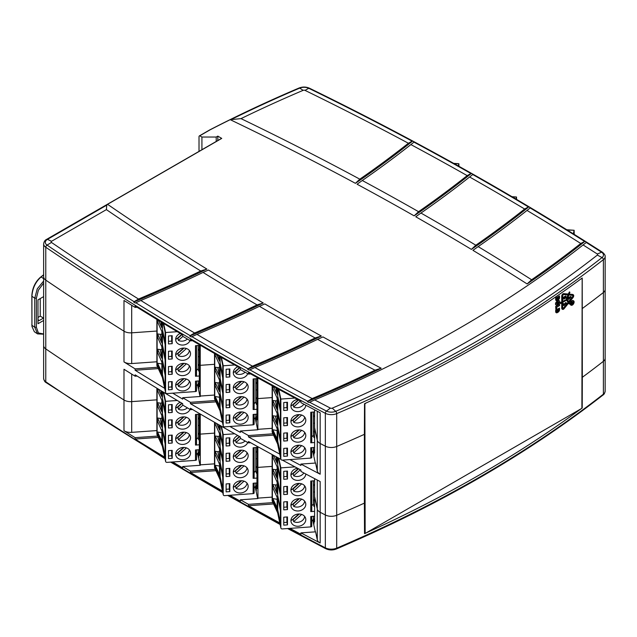 <?xml version="1.0" encoding="UTF-8"?>
<svg xmlns="http://www.w3.org/2000/svg" width="637" height="637" viewBox="0 0 637 637"><rect width="100%" height="100%" fill="white"/><g stroke="black" fill="none" stroke-linecap="round" stroke-linejoin="round"><path stroke-width="0.96" d="M246.989 452.549A7.087 5.741 -12 0 1 243.087 457.692A7.087 5.741 -12 0 1 236.008 457.78L235.547 455.638A7.087 5.741 -12 0 1 235.22 455.463M235.547 455.638L241.694 450.152M235.22 486.039A7.087 5.741 168 0 0 235.547 486.214L236.008 488.364L244.067 481.158M241.694 480.728L235.547 486.214M246.989 467.837A7.087 5.741 -12 0 1 243.087 472.98A7.087 5.741 -12 0 1 236.008 473.076L235.547 470.926A7.087 5.741 -12 0 1 235.22 470.751M235.547 470.926L241.694 465.44M245.118 441.011A7.087 5.741 -12 0 1 236.008 442.492L235.547 440.35A7.087 5.741 -12 0 1 235.22 440.175M235.547 440.35L239.727 436.616M241.168 450.144L234.169 456.403A7.087 5.741 -12 0 1 233.484 455.415M236.008 457.78L244.067 450.582M233.484 485.999A7.087 5.741 -12 0 0 234.169 486.979L241.168 480.728M241.168 465.44L234.169 471.691A7.087 5.741 -12 0 1 233.484 470.703M236.008 473.076L244.067 465.87M236.008 442.492L240.539 438.447M239.401 436.433L234.169 441.115A7.087 5.741 -12 0 1 233.484 440.127M218.555 424.6L219.502 429.075M220.107 425.492L220.107 431.814L222.751 444.244M220.107 434.227L220.107 447.102L222.751 459.532M220.107 449.515L220.107 462.39L222.751 474.82M220.107 464.803L220.107 476.611L222.751 489.041M219.502 444.363L217.806 436.369L215.187 436.011L215.187 439.267L219.502 448.91L219.502 460.408L215.187 451.299L217.806 451.657L219.502 459.651M217.806 451.657L219.502 451.601M217.806 436.369L219.502 436.313M246.989 483.125A7.087 5.741 -12 0 1 243.087 488.268A7.087 5.741 -12 0 1 236.008 488.364M220.107 447.102L219.924 448.647L222.751 461.952L222.751 475.712L219.924 462.406L222.751 477.24L222.751 489.925L219.924 476.667L222.807 490.203M222.751 460.424L219.924 447.118L219.924 433.359L222.751 446.664L222.751 460.424M220.107 462.39L219.924 448.647M220.107 476.611L219.924 463.935M222.751 434.259L222.751 445.136L219.924 433.359M220.107 431.814L219.924 425.389M215.187 436.011L219.502 445.12L219.502 433.622L215.187 423.971L215.187 422.665M216.453 423.398L219.502 429.832L219.502 425.142M219.502 466.069L215.187 465.297L219.502 474.509L219.502 464.198L215.187 454.555L215.187 451.299M256.974 467.407L255.803 467.486L255.803 470.775L256.305 473.132L256.966 473.211M255.803 470.775L254.123 472.59M254.123 477.694L254.123 447.692L254.115 477.615A1.123 0.645 180 0 1 254.123 477.694A1.123 0.645 180 0 1 253.136 478.339L256.958 478.068M253.136 478.339L253.136 447.763L256.958 447.493M255.803 483.037L255.803 486.063L254.123 487.878M221.437 426.249L223.213 434.593L223.213 494.527A1.497 1.21 -12 0 0 224.702 495.642L253.136 493.627L253.136 483.228L256.958 482.957M215.187 465.297L215.187 466.38L219.924 476.667M226.119 458.68L229.288 458.457L229.288 453.122M226.119 489.256L229.288 489.033L229.288 483.698M226.119 473.968L229.288 473.745L229.288 468.41M226.119 443.392L229.288 443.169L229.288 437.834M256.974 466.642L255.803 466.722M255.803 447.572L255.803 467.486M255.803 458.775L256.974 458.688M256.966 451.354L255.803 451.434M256.966 452.119L255.803 452.198M255.803 486.063L256.313 486.031M214.749 422.419L214.749 466.268L215.187 466.38M214.518 467.454A1.123 0.645 0 0 0 214.51 467.526A1.123 0.645 0 0 0 214.518 467.606L214.518 422.283L214.51 467.526M223.213 494.527L219.717 478.084M214.749 466.268L219.558 476.707L222.807 491.979L222.807 434.498L220.999 426.002M253.136 493.627A1.123 0.645 0 0 0 254.123 492.982A1.123 0.645 0 0 0 254.115 492.903L254.115 483.157L254.123 492.982M226.119 461.292L226.119 453.345L229.838 453.082L229.838 461.029L226.119 461.292M229.288 458.457L229.838 461.029M226.119 491.875L226.119 483.921L229.838 483.658L229.838 491.605L226.119 491.875M229.288 489.033L229.838 491.605M226.119 476.58L226.119 468.633L229.838 468.37L229.838 476.317L226.119 476.58M229.288 473.745L229.838 476.317M226.119 446.004L226.119 438.057L229.838 437.794L229.838 445.741L226.119 446.004M229.288 443.169L229.838 445.741M233.293 456.809A7.493 6.067 -12 0 1 240.093 450.232A7.493 6.067 -12 0 1 248.056 454.722A7.493 6.067 -12 0 1 241.988 462.223A7.493 6.067 -12 0 1 233.405 457.844A7.493 6.067 -12 0 1 233.293 456.809M233.293 487.385A7.493 6.067 -12 0 1 240.093 480.816A7.493 6.067 -12 0 1 248.056 485.306A7.493 6.067 -12 0 1 241.988 492.799A7.493 6.067 -12 0 1 233.405 488.42A7.493 6.067 -12 0 1 233.293 487.385M233.293 472.097A7.493 6.067 -12 0 1 240.093 465.528A7.493 6.067 -12 0 1 248.056 470.018A7.493 6.067 -12 0 1 241.988 477.511A7.493 6.067 -12 0 1 233.405 473.132A7.493 6.067 -12 0 1 233.293 472.097M247.761 442.484A7.493 6.067 -12 0 1 240.133 447.134A7.493 6.067 -12 0 1 233.405 442.556A7.493 6.067 -12 0 1 233.293 441.521A7.493 6.067 -12 0 1 237.856 435.557M219.996 479.502L214.518 467.606M219.558 477.32L219.558 476.707M223.213 434.593L234.695 433.781M189.356 350.469A7.087 5.741 -12 0 1 185.447 355.621A7.087 5.741 -12 0 1 178.376 355.709L177.914 353.567A7.087 5.741 -12 0 1 177.588 353.392M177.914 353.567L184.061 348.081M177.588 383.968A7.087 5.741 168 0 0 177.914 384.143L178.376 386.285L186.434 379.087M184.061 378.657L177.914 384.143M189.356 365.757A7.087 5.741 -12 0 1 185.447 370.909A7.087 5.741 -12 0 1 178.376 370.997L177.914 368.855A7.087 5.741 -12 0 1 177.588 368.68M177.914 368.855L184.061 363.369M187.374 339.043A7.087 5.741 -12 0 1 178.376 340.421L177.914 338.279A7.087 5.741 -12 0 1 177.588 338.096M177.914 338.279L182.094 334.544M183.528 348.073L176.537 354.323A7.087 5.741 -12 0 1 175.852 353.344M178.376 355.709L186.434 348.511M175.852 383.92A7.087 5.741 -12 0 0 176.537 384.907L183.528 378.649M183.528 363.361L176.537 369.619A7.087 5.741 -12 0 1 175.852 368.632M178.376 370.997L186.434 363.799M178.376 340.421L182.891 336.392M181.776 334.353L176.537 339.035A7.087 5.741 -12 0 1 175.852 338.056M160.755 321.757L161.87 327.004M162.475 322.792L162.475 329.743L165.118 342.173M162.475 332.156L162.475 345.031L165.118 357.461M162.475 347.444L162.475 360.319L165.118 372.749M162.475 362.732L162.475 374.532L165.118 386.97M161.87 342.292L160.174 334.29L157.554 333.931L157.554 337.188L161.87 346.839L161.87 358.336L157.554 349.219L160.174 349.578L161.87 357.58M160.174 349.578L161.87 349.522M160.174 334.29L161.87 334.234M189.356 381.053A7.087 5.741 -12 0 1 185.447 386.197A7.087 5.741 -12 0 1 178.376 386.285M162.475 345.031L162.292 346.568L165.118 359.873L165.118 373.632L162.292 360.327L165.118 375.161L165.118 387.853L162.292 374.596L165.174 388.132M165.118 358.344L162.292 345.039L162.292 331.28L165.118 344.585L165.118 358.344M162.475 360.319L162.292 346.568M162.475 374.532L162.292 361.856M165.118 332.188L165.118 343.056L162.292 331.28M162.475 329.743L162.292 322.68M157.554 333.931L161.87 343.048L161.87 331.551L157.554 321.9L157.554 319.814M158.326 320.284L161.87 327.76L161.87 322.426M161.87 363.99L157.554 363.225L161.87 372.438L161.87 362.127L157.554 352.476L157.554 349.219M199.341 365.327L198.163 365.415L198.163 368.704L198.672 371.06L199.333 371.14M198.163 368.704L196.491 370.519M196.491 375.623L196.491 345.612L196.483 375.543A1.123 0.645 180 0 1 196.491 375.623A1.123 0.645 180 0 1 195.503 376.26L199.333 375.989M195.503 376.26L195.503 345.684L199.333 345.413M198.163 380.966L198.163 383.992L196.491 385.807M163.669 323.516L165.58 332.522L165.58 392.448A1.497 1.21 -12 0 0 167.069 393.57L195.503 391.556L195.503 381.157L199.325 380.886M157.554 363.225L157.554 364.308L162.292 374.596M168.487 356.609L171.656 356.386L171.656 351.043M168.487 387.185L171.656 386.962L171.656 381.627M168.487 371.897L171.656 371.674L171.656 366.331M168.487 341.321L171.656 341.09L171.656 335.755M199.341 364.571L198.163 364.651M198.163 345.501L198.163 365.415M198.163 356.696L199.341 356.616M199.333 349.283L198.163 349.363M199.333 350.039L198.163 350.127M198.163 383.992L198.68 383.952M157.116 319.543L157.116 364.197L157.554 364.308M156.885 365.375A1.123 0.645 0 0 0 156.877 365.455A1.123 0.645 0 0 0 156.885 365.534L156.885 319.408M165.58 392.448L162.085 376.005M157.116 364.197L161.925 374.636L165.174 389.908L165.174 332.418L163.215 323.246M195.503 391.556A1.123 0.645 0 0 0 196.491 390.911A1.123 0.645 0 0 0 196.483 390.831L196.483 381.085L196.491 390.911M168.487 359.22L168.487 351.274L172.205 351.011L172.205 358.957L168.487 359.22M171.656 356.386L172.205 358.957M168.487 389.796L168.487 381.85L172.205 381.587L172.205 389.533L168.487 389.796M171.656 386.962L172.205 389.533M168.487 374.508L168.487 366.562L172.205 366.299L172.205 374.245L168.487 374.508M171.656 371.674L172.205 374.245M168.487 343.932L168.487 335.986L172.205 335.715L172.205 343.669L168.487 343.932M171.656 341.09L172.205 343.669M175.661 354.737A7.493 6.067 -12 0 1 182.461 348.16A7.493 6.067 -12 0 1 190.423 352.651A7.493 6.067 -12 0 1 184.356 360.144A7.493 6.067 -12 0 1 175.772 355.764A7.493 6.067 -12 0 1 175.661 354.737M175.661 385.313A7.493 6.067 -12 0 1 182.461 378.736A7.493 6.067 -12 0 1 190.423 383.227A7.493 6.067 -12 0 1 184.356 390.728A7.493 6.067 -12 0 1 175.772 386.348A7.493 6.067 -12 0 1 175.661 385.313M175.661 370.025A7.493 6.067 -12 0 1 182.461 363.448A7.493 6.067 -12 0 1 190.423 367.939A7.493 6.067 -12 0 1 184.356 375.44A7.493 6.067 -12 0 1 175.772 371.06A7.493 6.067 -12 0 1 175.661 370.025M190.041 340.612A7.493 6.067 -12 0 1 182.373 345.063A7.493 6.067 -12 0 1 175.772 340.477A7.493 6.067 -12 0 1 175.661 339.449A7.493 6.067 -12 0 1 180.279 333.462M162.363 377.43L156.885 365.534M161.925 375.249L161.925 374.636M165.58 332.522L177.293 331.686M567.312 230.076L574.136 230.275L574.216 234.368M574.033 230.554L573.34 233.819M246.989 383.745A7.087 5.741 -12 0 1 243.087 388.896A7.087 5.741 -12 0 1 236.008 388.984L235.547 386.834A7.087 5.741 -12 0 1 235.22 386.659M235.547 386.834L241.694 381.348M235.22 417.243A7.087 5.741 168 0 0 235.547 417.418L236.008 419.56L244.067 412.362M241.694 411.932L235.547 417.418M246.989 399.033A7.087 5.741 -12 0 1 243.087 404.184A7.087 5.741 -12 0 1 236.008 404.272L235.547 402.13A7.087 5.741 -12 0 1 235.22 401.955M235.547 402.13L241.694 396.644M245.118 372.215A7.087 5.741 -12 0 1 236.008 373.696L235.547 371.546A7.087 5.741 -12 0 1 235.22 371.371M235.547 371.546L239.727 367.812M241.168 381.348L234.169 387.599A7.087 5.741 -12 0 1 233.484 386.619M236.008 388.984L244.067 381.786M233.484 417.195A7.087 5.741 -12 0 0 234.169 418.175L241.168 411.924M241.168 396.636L234.169 402.887A7.087 5.741 -12 0 1 233.484 401.907M236.008 404.272L244.067 397.074M236.008 373.696L240.539 369.643M239.401 367.637L234.169 372.311A7.087 5.741 -12 0 1 233.484 371.331M218.555 355.804L219.502 360.279M220.107 356.688L220.107 363.01L222.751 375.448M220.107 365.431L220.107 378.306L222.751 390.736M220.107 380.719L220.107 393.594L222.751 406.024M220.107 396.007L220.107 407.807L222.751 420.245M219.502 375.567L217.806 367.565L215.187 367.207L215.187 370.463L219.502 380.106L219.502 391.612L215.187 382.495L217.806 382.853L219.502 390.855M217.806 382.853L219.502 382.797M217.806 367.565L219.502 367.509M246.989 414.321A7.087 5.741 -12 0 1 243.087 419.472A7.087 5.741 -12 0 1 236.008 419.56M220.107 378.306L219.924 379.843L222.751 393.148L222.751 406.908L219.924 393.602L222.751 408.436L222.751 421.129L219.924 407.871L222.807 421.407M222.751 391.62L219.924 378.314L219.924 364.555L222.751 377.86L222.751 391.62M220.107 393.594L219.924 379.843M220.107 407.807L219.924 395.131M222.751 365.463L222.751 376.332L219.924 364.555M220.107 363.01L219.924 356.585M215.187 367.207L219.502 376.324L219.502 364.818L215.187 355.175L215.187 353.869M216.453 354.594L219.502 361.036L219.502 356.346M219.502 397.265L215.187 396.501L219.502 405.713L219.502 395.402L215.187 385.751L215.187 382.495M256.974 398.603L255.803 398.69L255.803 401.979L256.305 404.336L256.966 404.415M255.803 401.979L254.123 403.786M254.123 408.89L254.123 378.888L254.115 408.819A1.123 0.645 180 0 1 254.123 408.89A1.123 0.645 180 0 1 253.136 409.535L256.958 409.265M253.136 409.535L253.136 378.959L256.958 378.689M255.803 414.241L255.803 417.267L254.123 419.082M221.437 357.453L223.213 365.789L223.213 425.723A1.497 1.21 -12 0 0 224.702 426.846L253.136 424.823L253.136 414.432L256.958 414.161M215.187 396.501L215.187 397.576L219.924 407.871M226.119 389.884L229.288 389.653L229.288 384.318M226.119 420.46L229.288 420.237L229.288 414.894M226.119 405.172L229.288 404.949L229.288 399.606M226.119 374.596L229.288 374.365L229.288 369.03M256.974 397.846L255.803 397.926M255.803 378.768L255.803 398.69M255.803 389.971L256.974 389.892M256.966 382.55L255.803 382.638M256.966 383.315L255.803 383.402M255.803 417.267L256.313 417.227M214.749 353.615L214.749 397.472L215.187 397.576M214.518 398.651A1.123 0.645 0 0 0 214.51 398.73A1.123 0.645 0 0 0 214.518 398.81L214.518 353.487L214.51 398.73M223.213 425.723L219.717 409.28M214.749 397.472L219.558 407.911L222.807 423.183L222.807 365.694L220.999 357.198M253.136 424.823A1.123 0.645 0 0 0 254.123 424.186A1.123 0.645 0 0 0 254.115 424.107L254.115 414.361L254.123 424.186M226.119 392.496L226.119 384.541L229.838 384.278L229.838 392.233L226.119 392.496M229.288 389.653L229.838 392.233M226.119 423.072L226.119 415.125L229.838 414.862L229.838 422.809L226.119 423.072M229.288 420.237L229.838 422.809M226.119 407.784L226.119 399.837L229.838 399.566L229.838 407.521L226.119 407.784M229.288 404.949L229.838 407.521M226.119 377.208L226.119 369.253L229.838 368.99L229.838 376.945L226.119 377.208M229.288 374.365L229.838 376.945M233.293 388.013A7.493 6.067 -12 0 1 240.093 381.436A7.493 6.067 -12 0 1 248.056 385.926A7.493 6.067 -12 0 1 241.988 393.419A7.493 6.067 -12 0 1 233.405 389.04A7.493 6.067 -12 0 1 233.293 388.013M233.293 418.589A7.493 6.067 -12 0 1 240.093 412.012A7.493 6.067 -12 0 1 248.056 416.502A7.493 6.067 -12 0 1 241.988 423.995A7.493 6.067 -12 0 1 233.405 419.624A7.493 6.067 -12 0 1 233.293 418.589M233.293 403.301A7.493 6.067 -12 0 1 240.093 396.724A7.493 6.067 -12 0 1 248.056 401.214A7.493 6.067 -12 0 1 241.988 408.707A7.493 6.067 -12 0 1 233.405 404.328A7.493 6.067 -12 0 1 233.293 403.301M247.761 373.688A7.493 6.067 -12 0 1 240.133 378.33A7.493 6.067 -12 0 1 233.405 373.752A7.493 6.067 -12 0 1 233.293 372.725A7.493 6.067 -12 0 1 237.856 366.761M219.996 410.706L214.518 398.81M219.558 408.524L219.558 407.911M223.213 365.789L234.695 364.977M43.634 320.467L37.989 323.723L37.989 299.876L43.634 296.611L43.634 318.118M43.634 283.099L38.403 290.154L36.381 298.204L36.381 327.251L38.403 332.96L43.634 333.979M37.989 317.457L40.235 316.159L43.547 318.07L39.311 320.515L37.989 320.379M43.634 281.028L37.264 288.824L34.74 298.164L34.74 327.211L37.567 333.892L43.634 334.194M40.235 316.159L40.235 298.57M43.634 274.937L41.102 276.936C35.545 281.873 32.487 288.314 31.914 296.269L31.954 326.455L34.326 331.718L37.567 333.892M31.954 326.455L31.85 295.472C32.383 288.067 35.17 282.064 40.195 277.469L43.634 274.762M43.634 278.64L41.102 276.936L40.195 277.469M189.356 419.273A7.087 5.741 -12 0 1 185.447 424.417A7.087 5.741 -12 0 1 178.376 424.513L177.914 422.363A7.087 5.741 -12 0 1 177.588 422.188M177.914 422.363L184.061 416.877M177.588 452.764A7.087 5.741 168 0 0 177.914 452.939L178.376 455.089L186.434 447.883M184.061 447.453L177.914 452.939M189.356 434.561A7.087 5.741 -12 0 1 185.447 439.705A7.087 5.741 -12 0 1 178.376 439.801L177.914 437.651A7.087 5.741 -12 0 1 177.588 437.476M177.914 437.651L184.061 432.165M187.374 407.839A7.087 5.741 -12 0 1 178.376 409.217L177.914 407.075A7.087 5.741 -12 0 1 177.588 406.9M177.914 407.075L182.094 403.34M183.528 416.877L176.537 423.127A7.087 5.741 -12 0 1 175.852 422.148M178.376 424.513L186.434 417.307M175.852 452.724A7.087 5.741 -12 0 0 176.537 453.703L183.528 447.453M183.528 432.165L176.537 438.415A7.087 5.741 -12 0 1 175.852 437.436M178.376 439.801L186.434 432.595M178.376 409.217L182.891 405.188M181.776 403.157L176.537 407.839A7.087 5.741 -12 0 1 175.852 406.852M160.755 390.553L161.87 395.8M162.475 391.596L162.475 398.539L165.118 410.969M162.475 400.952L162.475 413.827L165.118 426.257M162.475 416.248L162.475 429.115L165.118 441.545M162.475 431.536L162.475 443.336L165.118 455.766M161.87 411.088L160.174 403.094L157.554 402.735L157.554 405.992L161.87 415.635L161.87 427.14L157.554 418.023L160.174 418.382L161.87 426.376M160.174 418.382L161.87 418.326M160.174 403.094L161.87 403.038M189.356 449.849A7.087 5.741 -12 0 1 185.447 454.993A7.087 5.741 -12 0 1 178.376 455.089M162.475 413.827L162.292 415.372L165.118 428.677L165.118 442.436L162.292 429.131L165.118 443.965L165.118 456.657L162.292 443.392L165.174 456.936M165.118 427.148L162.292 413.843L162.292 400.084L165.118 413.389L165.118 427.148M162.475 429.115L162.292 415.372M162.475 443.336L162.292 430.66M165.118 400.984L165.118 411.86L162.292 400.084M162.475 398.539L162.292 391.484M157.554 402.735L161.87 411.852L161.87 400.347L157.554 390.704L157.554 388.61M158.326 389.08L161.87 396.556L161.87 391.229M161.87 432.794L157.554 432.021L161.87 441.242L161.87 430.923L157.554 421.28L157.554 418.023M199.341 434.131L198.163 434.211L198.163 437.5L198.672 439.864L199.333 439.936M198.163 437.5L196.491 439.315M196.491 444.419L196.491 414.416L196.483 444.339A1.123 0.645 180 0 1 196.491 444.419A1.123 0.645 180 0 1 195.503 445.064L199.333 444.793M195.503 445.064L195.503 414.488L199.333 414.217M198.163 449.77L198.163 452.788L196.491 454.603M163.669 392.312L165.58 401.318L165.58 461.252A1.497 1.21 -12 0 0 167.069 462.366L195.503 460.352L195.503 449.953L199.325 449.682M157.554 432.021L157.554 433.104L162.292 443.392M168.487 425.405L171.656 425.182L171.656 419.847M168.487 455.981L171.656 455.758L171.656 450.423M168.487 440.693L171.656 440.47L171.656 435.135M168.487 410.117L171.656 409.894L171.656 404.559M199.341 433.367L198.163 433.455M198.163 414.297L198.163 434.211M198.163 425.5L199.341 425.412M199.333 418.079L198.163 418.159M199.333 418.843L198.163 418.923M198.163 452.788L198.68 452.756M157.116 388.347L157.116 433.001L157.554 433.104M156.885 434.179A1.123 0.645 0 0 0 156.877 434.259A1.123 0.645 0 0 0 156.885 434.338L156.885 388.204M165.58 461.252L162.085 444.809M157.116 433.001L161.925 443.432L165.174 458.704L165.174 401.222L163.215 392.042M195.503 460.352A1.123 0.645 0 0 0 196.491 459.707A1.123 0.645 0 0 0 196.483 459.627L196.483 449.889L196.491 459.707M168.487 428.024L168.487 420.07L172.205 419.807L172.205 427.753L168.487 428.024M171.656 425.182L172.205 427.753M168.487 458.6L168.487 450.646L172.205 450.383L172.205 458.337L168.487 458.6M171.656 455.758L172.205 458.337M168.487 443.312L168.487 435.358L172.205 435.095L172.205 443.049L168.487 443.312M171.656 440.47L172.205 443.049M168.487 412.728L168.487 404.782L172.205 404.519L172.205 412.465L168.487 412.728M171.656 409.894L172.205 412.465M175.661 423.533A7.493 6.067 -12 0 1 182.461 416.964A7.493 6.067 -12 0 1 190.423 421.455A7.493 6.067 -12 0 1 184.356 428.948A7.493 6.067 -12 0 1 175.772 424.568A7.493 6.067 -12 0 1 175.661 423.533M175.661 454.117A7.493 6.067 -12 0 1 182.461 447.54A7.493 6.067 -12 0 1 190.423 452.031A7.493 6.067 -12 0 1 184.356 459.524A7.493 6.067 -12 0 1 175.772 455.144A7.493 6.067 -12 0 1 175.661 454.117M175.661 438.829A7.493 6.067 -12 0 1 182.461 432.252A7.493 6.067 -12 0 1 190.423 436.743A7.493 6.067 -12 0 1 184.356 444.236A7.493 6.067 -12 0 1 175.772 439.856A7.493 6.067 -12 0 1 175.661 438.829M190.041 409.416A7.493 6.067 -12 0 1 182.373 413.859A7.493 6.067 -12 0 1 175.772 409.28A7.493 6.067 -12 0 1 175.661 408.245A7.493 6.067 -12 0 1 180.279 402.265M162.363 446.226L156.885 434.338M161.925 444.045L161.925 443.432M165.58 401.318L177.293 400.49M512.506 197L516.503 197.008L516.583 199.397M516.4 197.279L516.018 199.07M454.245 163.685L458.871 163.733L458.951 166.305M458.767 164.004L458.345 165.97M157.689 436.066L135.116 437.667A2995.962 1729.702 180 0 1 123.984 430.716A8.99 5.192 0 0 0 131.692 432.356L156.877 430.572M215.322 469.342L190.431 471.101A2995.962 1729.702 180 0 1 182.692 466.531L200.321 465.281L200.233 434.123L199.341 429.943L199.317 455.383L198.68 452.358L198.68 457.557L197.757 453.233M200.233 464.859L214.51 463.84M272.954 502.617L248.478 504.345A2995.962 1729.702 180 0 1 240.356 499.806L257.953 498.556L257.866 467.399L256.974 463.218L256.95 488.659L256.313 485.633L256.313 490.832L255.389 486.509M257.866 498.126L272.142 497.115M364.929 533.456A1273.283 735.122 180 0 1 364.531 533.639L364.38 503.126A1273.283 735.122 180 0 1 336.694 515.285A8.99 5.192 180 0 1 325.34 514.975A2995.962 1729.702 180 0 1 320.172 512.283A8.99 5.192 180 0 1 317.282 509.067L314.606 496.494L314.582 521.934L313.945 518.908L313.945 524.108L313.022 519.784M156.877 399.837L131.692 401.621A8.99 5.192 180 0 1 123.984 399.988A2995.962 1729.702 180 0 1 45.768 348.909A2995.962 1729.702 0 0 0 123.984 399.988A8.99 5.192 0 0 0 131.692 401.621L156.877 399.837M279.786 522.921A2995.962 1729.702 180 0 1 248.478 505.722L248.478 504.345M240.356 499.806L240.356 501.184A2995.962 1729.702 180 0 1 229.885 495.275M222.448 491.039A2995.962 1729.702 180 0 1 190.431 472.479L190.431 471.101M182.692 466.531L182.692 467.908A2995.962 1729.702 180 0 1 172.715 461.968M164.688 457.143A2995.962 1729.702 180 0 1 135.116 439.044L135.116 437.667M300.911 532.874L315.586 531.831L317.282 539.794A8.99 5.192 0 0 0 320.172 543.011A2995.962 1729.702 180 0 1 300.911 532.874L300.911 534.244A2995.962 1729.702 180 0 1 289.915 528.376M158.302 437.396L135.116 439.044M197.518 453.488L200.034 465.305M199.325 413.485L199.341 429.943L200.233 434.123L214.51 433.112L200.233 434.123L200.233 414.01M215.935 470.671L190.431 472.479M255.15 486.764L257.667 498.58M256.958 446.219L256.974 463.218L257.866 467.399L272.142 466.388L257.866 467.399L257.866 446.72M273.568 503.947L248.478 505.722M312.783 520.039L315.299 531.855M314.582 409.822L314.582 427.578L317.282 440.263A8.99 5.192 0 0 0 320.172 443.479A2995.962 1729.702 0 0 0 325.34 446.171L325.34 413.309A2995.962 1729.702 180 0 1 45.768 247.244A8.99 5.192 180 0 1 43.634 243.883L43.634 276.745A8.99 5.192 0 0 0 45.768 280.105A8.99 5.192 180 0 1 43.634 276.745L43.634 345.549A8.99 5.192 0 0 0 45.768 348.909L45.768 381.77A2995.962 1729.702 0 0 0 164.872 458.011M314.59 478.634L314.606 496.494L317.282 509.067A8.99 5.192 0 0 0 320.172 512.283A2995.962 1729.702 0 0 0 325.34 514.975A8.99 5.192 0 0 0 336.694 515.285A1273.283 735.122 0 0 0 364.38 503.126L364.38 434.33A1273.283 735.122 180 0 1 336.694 446.489A8.99 5.192 180 0 1 325.34 446.171A8.99 5.192 0 0 0 336.694 446.489A1273.283 735.122 0 0 0 364.38 434.33L364.531 403.683A1273.283 735.122 0 0 0 582.21 278.011L582.329 377.295A1273.283 735.122 0 0 0 603.39 361.314A8.99 5.192 0 0 0 605.15 358.233A8.99 5.192 180 0 1 603.39 361.314A1273.283 735.122 180 0 1 582.329 377.295L582.21 407.967A1273.283 735.122 180 0 1 582.13 408.022M198.68 452.358L199.325 452.318M256.313 485.633L256.958 485.585M313.945 518.908L314.59 518.86M581.103 408.779A1273.283 735.122 180 0 1 365.941 533.002M138.532 299.048A1240.518 716.203 0 0 0 200.759 271.004A2909.832 1679.976 180 0 1 106.387 209.621L51.565 241.28A1.497 0.868 0 0 0 51.478 242.45A2988.478 1725.378 180 0 0 138.532 299.048L134.104 301.691A2994.282 1728.73 180 0 1 47.058 245.094A1.871 1.163 -55.8 0 0 45.768 247.244L45.768 280.105A2995.962 1729.702 0 0 0 123.984 331.184L123.984 300.457A2995.962 1729.702 0 0 0 135.116 307.408L135.116 306.031A2995.962 1729.702 0 0 0 182.692 334.895L182.692 336.272A2995.962 1729.702 0 0 0 190.431 340.843L190.431 339.465A2995.962 1729.702 0 0 0 240.356 368.17L240.356 369.548A2995.962 1729.702 0 0 0 248.478 374.086L250.675 373.935M190.431 340.843L192.517 340.699M135.116 307.408L137.106 307.265M165.023 458.72L46.143 382.614C44.901 382.073 44.064 380.671 43.634 378.41L43.634 345.549A8.99 5.192 0 0 0 45.768 348.909L45.768 280.105A2995.962 1729.702 0 0 0 123.984 331.184A8.99 5.192 0 0 0 131.692 332.825L156.877 331.041L131.692 332.825L131.692 305.274M248.478 374.086L248.478 372.709A2995.962 1729.702 0 0 0 300.911 401.238L300.911 402.608A2995.962 1729.702 0 0 0 320.172 412.752L320.172 443.479A8.99 5.192 180 0 1 317.282 440.263L314.606 427.69L314.582 453.13L313.945 450.104L314.59 450.064M257.866 377.916L257.866 398.595L272.142 397.584L257.866 398.595L256.974 394.422L256.958 377.423M256.958 416.789L256.313 416.837L256.95 419.855L256.974 394.422L257.866 398.595L257.866 429.33L272.142 428.319M200.233 345.206L200.233 365.327L214.51 364.308L200.233 365.327L199.341 361.147L199.325 344.681M199.325 383.514L198.68 383.562L199.317 386.587L199.341 361.147L200.233 365.327L200.233 396.055L214.51 395.044M603.39 292.518A8.99 5.192 0 0 0 605.15 289.429A8.99 5.192 180 0 1 603.39 292.518A1273.283 735.122 180 0 1 582.329 308.499A1273.283 735.122 0 0 0 603.39 292.518L603.39 394.176A8.99 5.192 0 0 0 605.15 391.094L605.15 256.568A8.99 5.192 180 0 1 603.39 259.649L603.39 292.518M583.086 244.95A1243.886 718.154 180 0 1 314.686 399.909A2988.478 1725.378 180 0 0 330.348 408.102A1.497 0.868 0 0 0 332.243 408.15A1265.799 730.798 0 0 0 597.363 255.087A1.497 0.868 180 0 0 597.275 253.996A2988.478 1725.378 180 0 0 583.086 244.95L586.55 242.259A2994.887 1729.081 -0 0 0 585.005 241.288L580.769 243.485A2988.478 1725.378 180 0 0 527.014 210.441A1243.886 718.154 180 0 1 478.172 246.623A2909.832 1679.976 180 0 1 531.616 279.762A1240.518 716.203 0 0 0 580.769 243.485M305.012 90.374L308.754 88.288A2994.282 1728.73 180 0 1 412.155 141.167L408.397 143.245A2988.478 1725.378 180 0 0 305.012 90.374A1.497 0.868 0 0 0 303.156 90.335A1209.623 698.367 0 0 0 241.009 118.625A2909.832 1679.976 180 0 1 359.825 179.172A1240.518 716.203 0 0 0 408.397 143.245M584.551 241.383A2994.282 1728.73 180 0 0 530.175 207.973L530.446 207.766A2994.887 1729.081 -0 0 0 528.861 206.818L528.407 206.921A2994.282 1728.73 180 0 0 472.742 174.538L473.012 174.339A2994.887 1729.081 -0 0 0 471.388 173.415L470.934 173.519A2994.282 1728.73 180 0 0 413.994 142.155L414.265 141.955A2994.887 1729.081 -0 0 0 412.609 141.064L412.155 141.167M314.686 399.909L308.977 402.52L307.281 401.628L307.695 401.23A2994.282 1728.73 180 0 1 249.823 369.834L249.234 370.129L247.586 369.213L248 368.815A2994.282 1728.73 180 0 1 191.912 336.67L191.323 336.965L189.73 336.033L190.145 335.627A2994.282 1728.73 180 0 1 135.816 302.758L135.235 303.053L133.69 302.089L134.104 301.691M217.814 140.538L217.814 136.119L221.748 138.396A1.871 1.083 -120 0 0 221.381 138.484L46.652 239.353C45.02 240.069 44.009 241.582 43.634 243.883M530.175 207.973L527.014 210.441M472.742 174.538L469.612 176.99A2988.478 1725.378 180 0 1 524.641 209.016L528.407 206.921M413.994 142.155L410.881 144.583A2988.478 1725.378 180 0 1 467.176 175.613L470.934 173.519M190.145 335.627L194.588 332.992A2988.478 1725.378 180 0 1 140.841 300.489L135.816 302.758M248 368.815L252.451 366.164A2988.478 1725.378 180 0 1 196.976 334.393L191.912 336.67M307.695 401.23L312.154 398.571A2988.478 1725.378 180 0 1 254.919 367.533L249.823 369.834M106.387 209.621L106.753 205.146L107.557 204.326L221.748 138.396M217.814 136.119L216.222 137.035L216.222 141.454M199.015 151.391L199.015 136.74A1.871 1.083 60 0 1 199.397 135.88A1.871 1.083 60 0 1 199.771 135.792L201.921 137.035L216.222 137.035M231.987 119.127A1215.428 701.719 180 0 1 299.709 88.113A1.871 0.908 67 0 0 299.087 87.994C268.161 101.156 238.381 115.13 209.74 129.916L210.075 129.844A1216.033 702.07 180 0 1 230.212 119.676L241.009 118.625M469.612 176.99A1243.886 718.154 180 0 1 420.961 213.053A2909.832 1679.976 180 0 1 475.823 245.213A1240.518 716.203 0 0 0 524.641 209.016M410.881 144.583A1243.886 718.154 180 0 1 362.286 180.502A2909.832 1679.976 180 0 1 418.557 211.683A1240.518 716.203 0 0 0 467.176 175.613M194.588 332.992A1240.518 716.203 0 0 0 257.069 304.916A2909.832 1679.976 180 0 1 203.06 272.429A1243.886 718.154 180 0 1 140.841 300.489M252.451 366.164A1240.518 716.203 0 0 0 315.14 337.976A2909.832 1679.976 180 0 1 259.442 306.309A1243.886 718.154 180 0 1 196.976 334.393M312.154 398.571A1240.518 716.203 0 0 0 374.986 370.193A2909.832 1679.976 180 0 1 317.592 339.338A1243.886 718.154 180 0 1 254.919 367.533M471.388 173.415A1241.075 716.529 180 0 1 414.138 215.855A2902.339 1675.652 0 0 0 357.062 184.212L362.286 180.502M412.609 141.064A1241.075 716.529 180 0 1 355.414 183.321A2902.339 1675.652 0 0 0 230.212 119.676M210.075 129.844L199.771 135.792M107.557 204.326A2902.339 1675.652 0 0 0 206.89 269.077A1241.075 716.529 180 0 1 133.69 302.089M203.06 272.429L208.426 270.024A2902.339 1675.652 0 0 0 263.232 302.973A1241.075 716.529 180 0 1 189.73 336.033M259.442 306.309L264.817 303.905A2902.339 1675.652 0 0 0 321.327 336.025A1241.075 716.529 180 0 1 247.586 369.213M317.592 339.338L322.959 336.925A2902.339 1675.652 0 0 0 381.189 368.21A1241.075 716.529 180 0 1 307.281 401.628M585.005 241.288A1241.075 716.529 180 0 1 527.133 283.951A2902.339 1675.652 0 0 0 472.941 250.333L478.172 246.623M528.861 206.818A1241.075 716.529 180 0 1 471.38 249.393A2902.339 1675.652 0 0 0 415.738 216.763L420.961 213.053M201.921 137.035L201.921 149.711M531.616 279.762L527.133 283.951M475.823 245.213L471.38 249.393M418.557 211.683L414.138 215.855M359.825 179.172L355.414 183.321M206.89 269.077L200.759 271.004M263.232 302.973L257.069 304.916M321.327 336.025L315.14 337.976M381.189 368.21L374.986 370.193M570.895 305.051A2.508 1.449 -60 0 1 570.68 304.964A2.508 1.449 -60 0 1 570.298 302.957A2.508 1.449 -60 0 1 571.93 300.744A2.508 1.449 -60 0 1 573.189 300.616A2.508 1.449 -60 0 1 573.372 300.76M560.297 303.323L560.297 302.71L561.73 301.882L561.73 296.149A1.903 1.099 -60 0 1 563.745 293.633L568.3 294.039L569.43 291.897L569.868 292.471L569.152 294.31L572.942 294.652A2.15 1.242 -60 0 1 573.26 294.748A2.15 1.242 -60 0 1 572.942 297.694L569.152 302.408L569.868 303.427L569.454 304.032L568.698 302.981L564.143 308.634A1.903 1.099 -60 0 1 562.519 309.327A1.903 1.099 -60 0 1 562.121 308.459L562.121 302.726L560.504 303.57L562.121 302.113L562.121 296.38A1.903 1.099 -60 0 1 564.143 293.864L568.698 294.27L569.828 292.12M569.223 294.127L572.544 294.421A2.15 1.242 -60 0 1 572.862 294.517A2.15 1.242 -60 0 1 573.037 294.668M569.112 303.825L568.57 303.132M562.344 309.176A1.903 1.099 -60 0 1 562.121 309.096A1.903 1.099 -60 0 1 561.73 308.228L561.73 302.949M555.997 304.908A2.015 1.163 -60 0 1 555.902 304.868A2.015 1.163 -60 0 1 555.599 303.252A2.015 1.163 -60 0 1 556.913 301.484L558.163 300.76A2.015 1.163 -60 0 1 559.175 300.656A2.015 1.163 -60 0 1 559.254 300.712M556.205 312.663A2.11 1.218 -60 0 1 556.117 312.616A2.11 1.218 -60 0 1 555.679 311.652L555.679 310.219L559.413 308.061L559.581 309.598A2.11 1.218 -60 0 1 558.092 312.178L557.343 312.616A2.11 1.218 -60 0 1 556.292 312.719A2.11 1.218 -60 0 1 555.854 311.748L555.854 310.315L559.581 308.165M555.854 309.367L555.679 306.429L559.581 304.375L559.581 305.569L556.746 307.209L556.746 308.849L555.854 309.367L555.854 306.524L559.581 304.375M556.189 300.568A2.015 1.163 -60 0 1 556.093 300.521A2.015 1.163 -60 0 1 555.679 299.605L555.679 298.084L559.413 295.934L559.581 297.471A2.11 1.218 -60 0 1 558.092 300.051L557.271 300.521A2.015 1.163 -60 0 1 556.268 300.624A2.015 1.163 -60 0 1 555.854 299.701L555.854 298.188L559.581 296.03M365.941 403.046L364.882 403.962L365.152 533.456L581.892 408.317L582.162 278.52L581.103 278.823M572.329 300.975A2.508 1.449 -60 0 1 573.587 300.847A2.508 1.449 -60 0 1 573.587 303.745A2.508 1.449 -60 0 1 571.078 305.195A2.508 1.449 -60 0 1 570.688 303.188A2.508 1.449 -60 0 1 572.329 300.975M568.3 294.039L568.698 294.27M557.08 301.58L558.338 300.855A2.015 1.163 -60 0 1 559.342 300.76A2.015 1.163 -60 0 1 559.652 302.368A2.015 1.163 -60 0 1 558.338 304.144L557.08 304.868A2.015 1.163 -60 0 1 556.077 304.964A2.015 1.163 -60 0 1 555.767 303.355A2.015 1.163 -60 0 1 557.08 301.58L556.913 301.484M572.329 301.126A2.325 1.338 120 0 0 570.816 303.172A2.325 1.338 120 0 0 571.166 305.035A2.325 1.338 120 0 0 573.491 303.69A2.325 1.338 120 0 0 573.491 301.014A2.325 1.338 120 0 0 572.329 301.126M572.679 295.329A1.401 0.812 -60 0 1 572.886 295.393A1.401 0.812 -60 0 1 572.679 297.32L568.889 302.034L567.129 299.525L568.889 294.995L572.679 295.329A1.401 0.812 120 0 1 572.281 297.089L572.679 297.32M566.667 300.099L568.427 302.599L563.88 308.26A1.155 0.669 -60 0 1 562.893 308.682A1.155 0.669 -60 0 1 562.654 308.149L562.654 302.416L566.667 300.099M568.427 294.955L566.667 299.486L562.654 301.803L562.654 296.07A1.155 0.669 -60 0 1 563.88 294.549L568.427 294.955M558.753 301.97L558.458 303.061L556.754 303.945L556.961 302.663L558.561 301.755M558.729 309.67L558.585 310.888L556.674 311.939L556.634 310.872L558.729 309.67M556.634 298.745L558.729 297.535L558.585 298.753L556.674 299.812L556.634 298.745M570.991 304.892A2.325 1.338 120 0 0 573.093 303.467A2.325 1.338 120 0 0 573.276 300.927M568.618 301.643L572.281 297.089M562.734 308.507A1.155 0.669 120 0 0 563.482 308.029L568.029 302.368L568.427 302.599M568.029 302.368L566.5 300.194M562.654 301.349L566.667 299.486M566.277 299.255L567.957 294.915M556.682 303.865L558.291 302.957L558.585 301.866M556.634 311.812L558.41 310.784L558.553 309.765M556.634 299.685L558.41 298.657L558.553 297.638M571.93 303.021L572.329 303.252L572.329 302.639L571.54 303.101L571.142 302.718L573.125 302.026L573.125 302.87L571.54 304.311L571.142 303.913L571.93 302.87M568.451 299.685L568.053 297.614L570.967 296.396L570.967 298.227L570.84 296.619L569.749 297.256L569.613 299.008L569.613 297.328L568.586 297.925L568.451 299.685L568.053 297.614M570.84 298.307L570.441 296.85M569.613 299.008L569.215 297.559M563.721 305.171L565.76 302.519L566.357 303.013L565.967 304.406L565.823 303.053M565.967 304.406L565.736 303.69M563.634 305.489L563.307 304.064L563.634 303.538L564.119 303.825L563.721 305.227M563.498 298.849A0.764 0.446 -60 0 1 563.172 298.466L563.172 297.399L565.688 295.95L566.086 297.24A0.709 0.406 -60 0 1 565.584 298.108L563.896 299.079A0.764 0.446 -60 0 1 563.57 298.697L563.57 297.63L566.086 296.181M571.142 303.913L572.329 303.252M571.142 302.718L573.125 302.026M568.451 297.845L570.967 296.396M563.96 304.964L564.358 305.195L566.253 302.798L565.863 302.575M565.823 303.411L566.221 303.642L566.142 302.949L565.76 303.14L564.024 305.585L563.594 304.645L564.032 303.769M565.481 304.112L565.879 304.343M563.172 297.399L563.57 297.63M572.989 302.257L572.536 303.427L572.989 302.257M563.697 298.618L563.697 297.71L565.951 296.412L565.584 297.957L563.697 298.618M572.456 303.061L572.591 302.487M563.697 298.586L565.186 297.726L565.552 296.635M304.629 485.816A7.087 5.741 -12 0 1 300.72 490.968A7.087 5.741 -12 0 1 293.641 491.055L293.187 488.913A7.087 5.741 -12 0 1 292.853 488.738M293.187 488.913L299.326 483.427M292.853 519.314A7.087 5.741 168 0 0 293.187 519.489L293.641 521.631L301.699 514.433M299.326 514.003L293.187 519.489M304.629 501.112A7.087 5.741 -12 0 1 300.72 506.256A7.087 5.741 -12 0 1 293.641 506.343L293.187 504.201A7.087 5.741 -12 0 1 292.853 504.026M293.187 504.201L299.326 498.715M303.833 472.957A7.087 5.741 -12 0 1 293.641 475.767L293.187 473.625A7.087 5.741 -12 0 1 292.853 473.45M293.187 473.625L298.586 468.8M298.801 483.419L291.802 489.678A7.087 5.741 -12 0 1 291.117 488.69M293.641 491.055L301.699 483.857M291.117 519.266A7.087 5.741 -12 0 0 291.802 520.254L298.801 514.003M298.801 498.707L291.802 504.966A7.087 5.741 -12 0 1 291.117 503.978M293.641 506.343L301.699 499.145M293.641 475.767L300.377 469.748M298.251 468.617L291.802 474.382A7.087 5.741 -12 0 1 291.117 473.402M275.917 456.61L277.135 462.351M277.74 457.597L277.74 465.09L280.384 477.519M277.74 467.502L277.74 480.378L280.384 492.807M277.74 482.79L277.74 495.666L280.384 508.095M277.74 498.078L277.74 509.887L280.384 522.316M277.135 477.639L275.439 469.636L272.819 469.278L272.819 472.535L277.135 482.185L277.135 493.683L272.819 484.566L275.439 484.932L277.135 492.927M275.439 484.932L277.135 484.868M275.439 469.636L277.135 469.58M304.629 516.4A7.087 5.741 -12 0 1 300.72 521.544A7.087 5.741 -12 0 1 293.641 521.631M277.74 480.378L277.557 481.914L280.384 495.22L280.384 508.987L277.557 495.682L280.384 510.516L280.384 523.2L277.557 509.942L280.439 523.479M280.384 493.691L277.557 480.386L277.557 466.626L280.384 479.932L280.384 493.691M277.74 495.666L277.557 481.914M277.74 509.887L277.557 497.21M280.384 467.534L280.384 478.403L277.557 466.626M277.74 465.09L277.557 457.501M272.819 469.278L277.135 478.395L277.135 466.897L272.819 457.247L272.819 454.922M273.416 455.248L277.135 463.107L277.135 457.27M277.135 499.336L272.819 498.572L277.135 507.785L277.135 497.473L272.819 487.831L272.819 484.566M314.598 500.682L313.436 500.762L313.436 504.05L313.937 506.407L314.598 506.487M313.436 504.05L311.756 505.866M311.748 480.967L311.748 510.89A1.123 0.645 180 0 1 311.756 510.97A1.123 0.645 180 0 1 310.768 511.615L314.59 511.344M310.768 511.615L310.768 481.031L314.59 480.76M313.436 516.312L313.436 519.338L311.756 521.154M278.783 458.162L280.845 467.869L280.845 527.802A1.497 1.21 -12 0 0 282.334 528.917L310.768 526.903L310.768 516.503L314.59 516.233M272.819 498.572L272.819 499.655L277.557 509.942M283.752 491.955L286.921 491.732L286.921 486.397M283.752 522.531L286.921 522.308L286.921 516.973M283.752 507.243L286.921 507.02L286.921 501.685M283.752 476.667L286.921 476.444L286.921 471.101M314.606 499.918L313.436 499.997M313.436 480.847L313.436 500.762M313.436 492.051L314.598 491.963M314.598 484.63L313.436 484.709M314.598 485.394L313.436 485.474M313.436 519.338L313.945 519.298M272.381 454.683L272.381 499.543L272.819 499.655M272.15 500.722A1.123 0.645 0 0 0 272.142 500.801A1.123 0.645 0 0 0 272.15 500.881L272.15 454.563M280.845 527.802L277.35 511.352M272.381 499.543L277.191 509.982L280.439 525.254L280.439 467.773L278.345 457.923M310.768 526.903A1.123 0.645 0 0 0 311.756 526.258A1.123 0.645 0 0 0 311.748 526.178L311.748 516.432M283.752 494.567L283.752 486.62L287.47 486.357L287.47 494.304L283.752 494.567M286.921 491.732L287.47 494.304M283.752 525.143L283.752 517.196L287.47 516.933L287.47 524.88L283.752 525.143M286.921 522.308L287.47 524.88M283.752 509.855L283.752 501.908L287.47 501.645L287.47 509.592L283.752 509.855M286.921 507.02L287.47 509.592M283.752 479.279L283.752 471.332L287.47 471.069L287.47 479.016L283.752 479.279M286.921 476.444L287.47 479.016M290.926 490.084A7.493 6.067 -12 0 1 297.726 483.507A7.493 6.067 -12 0 1 305.688 487.998A7.493 6.067 -12 0 1 299.621 495.498A7.493 6.067 -12 0 1 291.037 491.119A7.493 6.067 -12 0 1 290.926 490.084M290.926 520.66A7.493 6.067 -12 0 1 297.726 514.091A7.493 6.067 -12 0 1 305.688 518.574A7.493 6.067 -12 0 1 299.621 526.074A7.493 6.067 -12 0 1 291.037 521.695A7.493 6.067 -12 0 1 290.926 520.66M290.926 505.372A7.493 6.067 -12 0 1 297.726 498.795A7.493 6.067 -12 0 1 305.688 503.286A7.493 6.067 -12 0 1 299.621 510.786A7.493 6.067 -12 0 1 291.037 506.407A7.493 6.067 -12 0 1 290.926 505.372M305.792 473.992A7.493 6.067 -12 0 1 298.841 480.338A7.493 6.067 -12 0 1 291.037 475.823A7.493 6.067 -12 0 1 290.926 474.796A7.493 6.067 -12 0 1 297.551 468.251M277.628 512.777L272.15 500.881M277.191 510.595L277.191 509.982M280.845 467.869L294.963 466.865M304.629 417.02A7.087 5.741 -12 0 1 300.72 422.164A7.087 5.741 -12 0 1 293.641 422.259L293.187 420.109A7.087 5.741 -12 0 1 292.853 419.934M293.187 420.109L299.326 414.623M292.853 450.51A7.087 5.741 168 0 0 293.187 450.685L293.641 452.835L301.699 445.637M299.326 445.207L293.187 450.685M304.629 432.308A7.087 5.741 -12 0 1 300.72 437.46A7.087 5.741 -12 0 1 293.641 437.547L293.187 435.397A7.087 5.741 -12 0 1 292.853 435.222M293.187 435.397L299.326 429.911M303.833 404.161A7.087 5.741 -12 0 1 293.641 406.971L293.187 404.821A7.087 5.741 -12 0 1 292.853 404.646M293.187 404.821L298.586 399.996M298.801 414.623L291.802 420.874A7.087 5.741 -12 0 1 291.117 419.894M293.641 422.259L301.699 415.053M291.117 450.47A7.087 5.741 -12 0 0 291.802 451.45L298.801 445.199M298.801 429.911L291.802 436.162A7.087 5.741 -12 0 1 291.117 435.182M293.641 437.547L301.699 430.349M293.641 406.971L300.377 400.952M298.251 399.821L291.802 405.586A7.087 5.741 -12 0 1 291.117 404.606M275.917 387.814L277.135 393.547M277.74 388.801L277.74 396.286L280.384 408.723M277.74 398.706L277.74 411.574L280.384 424.011M277.74 413.994L277.74 426.862L280.384 439.299M277.74 429.282L277.74 441.083L280.384 453.512M277.135 408.835L275.439 400.84L272.819 400.482L272.819 403.739L277.135 413.381L277.135 424.887L272.819 415.77L275.439 416.128L277.135 424.131M275.439 416.128L277.135 416.072M275.439 400.84L277.135 400.784M304.629 447.596A7.087 5.741 -12 0 1 300.72 452.748A7.087 5.741 -12 0 1 293.641 452.835M277.74 411.574L277.557 413.118L280.384 426.424L280.384 440.183L277.557 426.878L280.384 441.712L280.384 454.404L277.557 441.138L280.439 454.683M280.384 424.895L277.557 411.59L277.557 397.83L280.384 411.136L280.384 424.895M277.74 426.862L277.557 413.118M277.74 441.083L277.557 428.406M280.384 398.738L280.384 409.607L277.557 397.83M277.74 396.286L277.557 388.697M272.819 400.482L277.135 409.599L277.135 398.093L272.819 388.451L272.819 386.126M273.416 386.452L277.135 394.311L277.135 388.474M277.135 430.54L272.819 429.768L277.135 438.989L277.135 428.669L272.819 419.027L272.819 415.77M314.598 431.878L313.436 431.966L313.436 435.246L313.937 437.611L314.598 437.691M313.436 435.246L311.756 437.062M311.748 412.163L311.748 442.086A1.123 0.645 180 0 1 311.756 442.166A1.123 0.645 180 0 1 310.768 442.811L314.59 442.54M310.768 442.811L310.768 412.235L314.582 411.964M313.436 447.516L313.436 450.534L311.756 452.35M278.783 389.366L280.845 399.065L280.845 458.998A1.497 1.21 -12 0 0 282.334 460.113L310.768 458.099L310.768 447.707L314.59 447.437M272.819 429.768L272.819 430.851L277.557 441.138M283.752 423.151L286.921 422.928L286.921 417.593M283.752 453.735L286.921 453.504L286.921 448.169M283.752 438.447L286.921 438.216L286.921 432.881M283.752 407.863L286.921 407.64L286.921 402.305M314.606 431.114L313.436 431.201M313.436 412.043L313.436 431.966M313.436 423.247L314.582 423.167M314.582 415.826L313.436 415.913M314.582 416.59L313.436 416.67M313.436 450.534L313.945 450.502M272.381 385.887L272.381 430.747L272.819 430.851M272.15 431.926A1.123 0.645 0 0 0 272.142 432.005A1.123 0.645 0 0 0 272.15 432.085L272.15 385.759L272.142 432.005M280.845 458.998L277.35 442.556M272.381 430.747L277.191 441.186L280.439 456.458L280.439 398.969L278.345 389.127M310.768 458.099A1.123 0.645 0 0 0 311.756 457.454A1.123 0.645 0 0 0 311.748 457.374L311.748 447.636M283.752 425.771L283.752 417.816L287.47 417.553L287.47 425.508L283.752 425.771M286.921 422.928L287.47 425.508M283.752 456.347L283.752 448.4L287.47 448.129L287.47 456.084L283.752 456.347M286.921 453.504L287.47 456.084M283.752 441.059L283.752 433.104L287.47 432.842L287.47 440.796L283.752 441.059M286.921 438.216L287.47 440.796M283.752 410.483L283.752 402.528L287.47 402.265L287.47 410.22L283.752 410.483M286.921 407.64L287.47 410.22M290.926 421.288A7.493 6.067 -12 0 1 297.726 414.711A7.493 6.067 -12 0 1 305.688 419.202A7.493 6.067 -12 0 1 299.621 426.694A7.493 6.067 -12 0 1 291.037 422.315A7.493 6.067 -12 0 1 290.926 421.288M290.926 451.864A7.493 6.067 -12 0 1 297.726 445.287A7.493 6.067 -12 0 1 305.688 449.778A7.493 6.067 -12 0 1 299.621 457.27A7.493 6.067 -12 0 1 291.037 452.891A7.493 6.067 -12 0 1 290.926 451.864M290.926 436.576A7.493 6.067 -12 0 1 297.726 429.999A7.493 6.067 -12 0 1 305.688 434.49A7.493 6.067 -12 0 1 299.621 441.982A7.493 6.067 -12 0 1 291.037 437.603A7.493 6.067 -12 0 1 290.926 436.576M305.792 405.196A7.493 6.067 -12 0 1 298.841 411.542A7.493 6.067 -12 0 1 291.037 407.027A7.493 6.067 -12 0 1 290.926 406A7.493 6.067 -12 0 1 297.551 399.447M277.628 443.981L272.15 432.085M277.191 441.791L277.191 441.186M280.845 399.065L294.963 398.069M282.382 460.113A2995.962 1729.702 0 0 0 300.911 470.034L300.911 471.412A2995.962 1729.702 0 0 0 320.172 481.548L320.172 543.011M123.984 430.716L123.984 369.253A2995.962 1729.702 0 0 0 135.116 376.204L135.116 374.827A2995.962 1729.702 0 0 0 182.692 403.699L182.692 405.076A2995.962 1729.702 0 0 0 190.431 409.647L190.431 408.269A2995.962 1729.702 0 0 0 240.356 436.966L240.356 438.344A2995.962 1729.702 0 0 0 248.478 442.89L248.478 441.513A2995.962 1729.702 0 0 0 280.893 459.309M164.688 388.339A2995.962 1729.702 180 0 1 135.116 370.24L158.302 368.6M215.322 400.538L190.431 402.305A2995.962 1729.702 180 0 1 182.692 397.735L182.692 399.112A2995.962 1729.702 180 0 1 172.715 393.164M197.518 384.692L200.034 396.509M222.448 422.243A2995.962 1729.702 180 0 1 190.431 403.683L215.935 401.875M272.954 433.813L248.478 435.549A2995.962 1729.702 180 0 1 240.356 431.002L240.356 432.38A2995.962 1729.702 180 0 1 229.885 426.472M255.15 417.968L257.667 429.776M317.282 470.998A8.99 5.192 0 0 0 320.172 474.215A2995.962 1729.702 180 0 1 300.911 464.07L315.586 463.035L317.282 470.998L317.282 411.239M300.911 464.07L300.911 465.448A2995.962 1729.702 180 0 1 289.915 459.58M279.786 454.125A2995.962 1729.702 180 0 1 248.478 436.926L273.568 435.151M312.783 451.243L315.299 463.051M157.689 367.27L135.116 368.871A2995.962 1729.702 180 0 1 123.984 361.92L123.984 331.184A8.99 5.192 0 0 0 131.692 332.825L131.692 363.552L156.877 361.768M288.672 528.463A2995.962 1729.702 0 0 0 325.34 547.836L325.34 446.171A2995.962 1729.702 180 0 1 320.172 443.479L320.172 474.215M190.431 409.647L192.517 409.495M135.116 376.204L137.106 376.061M123.984 361.92A8.99 5.192 0 0 0 131.692 363.552M198.68 383.562L198.68 388.761L197.757 384.43M182.692 397.735L200.321 396.485L200.233 396.055M135.116 370.24L135.116 368.871M256.313 416.837L256.313 422.036L255.389 417.705M240.356 431.002L257.953 429.76L257.866 429.33M190.431 403.683L190.431 402.305M313.945 450.104L313.945 455.304L313.022 450.98M248.478 436.926L248.478 435.549M248.478 442.89L250.675 442.731M36.381 327.251L34.74 327.211A3000.461 1732.298 180 0 1 31.914 325.316L31.85 324.52M36.381 298.204L34.74 298.164A3000.461 1732.298 180 0 1 31.914 296.269L31.85 295.472M37.989 319.75L39.311 320.515M131.692 374.078L131.692 432.356M171.584 462.048A2995.962 1729.702 0 0 0 222.632 491.907M228.699 495.355A2995.962 1729.702 0 0 0 279.969 523.773M317.282 539.794L317.282 480.035M336.32 549.006C438.439 505.332 527.34 453.998 603.032 395.012A1.871 1.226 52 0 0 603.39 394.176A1273.283 735.122 0 0 1 336.694 548.146A1.871 0.908 -113.1 0 1 336.32 549.006C332.689 550.368 329.162 550.264 325.73 548.696A1.871 1.019 -62.6 0 1 325.34 547.836A8.99 5.192 0 0 0 336.694 548.146L336.694 413.628A8.99 5.192 180 0 1 325.34 413.309A1.871 1.019 117.4 0 1 326.47 411.064A2994.282 1728.73 180 0 1 309.574 402.218M46.143 382.614A1.871 1.163 -55.8 0 1 45.768 381.77A8.99 5.192 0 0 1 43.634 378.41M586.271 242.474A2994.282 1728.73 180 0 1 601.591 252.228A1.871 1.139 -57.3 0 1 602.467 252.244C511.248 193.72 413.58 139.041 309.455 88.209A1.871 0.987 -64 0 0 308.754 88.288A7.302 4.212 180 0 0 299.709 88.113L303.156 90.335M597.275 253.996L601.591 252.228A7.302 4.212 180 0 1 602.037 257.555A1.871 1.226 52 0 1 603.39 259.649A1273.283 735.122 180 0 1 336.694 413.628A1.871 0.908 -113.1 0 0 335.699 411.319A7.302 4.212 180 0 1 326.47 411.064L330.348 408.102M51.565 241.28L47.457 239.385A7.302 4.212 180 0 0 47.058 245.094L51.478 242.45M106.753 205.146L47.457 239.385A1.871 1.083 -120 0 0 46.652 239.353M597.363 255.087L602.037 257.555A1271.595 734.15 180 0 1 335.699 411.319L332.243 408.15M560.297 302.71L560.695 302.941M572.544 294.421L572.942 294.652M563.745 293.633L564.143 293.864M563.88 308.26L563.482 308.029M565.76 302.519L566.158 302.75M565.314 302.774L565.712 303.005M563.196 304.414L563.594 304.645M563.196 305.099L563.594 305.322M563.172 298.466L563.57 298.697M572.591 302.718L572.989 302.949M565.186 297.726L565.584 297.957M565.552 297.089L565.951 297.32M223.237 494.734L219.598 477.615M156.877 319.4L156.877 365.455M165.604 392.655L161.965 375.543M574.136 230.275L566.803 229.758M223.237 425.93L219.598 408.819M156.877 388.204L156.877 434.259M165.604 461.459L161.965 444.339M516.503 197.008L511.973 196.682M458.871 163.733L453.671 163.367M325.73 548.696L287.606 528.543M280.129 524.506L227.704 495.427M222.791 492.624L170.652 462.112M603.032 395.012C604.003 394.582 604.712 393.276 605.15 391.094M605.15 256.568C605.381 255.445 604.489 254.004 602.467 252.244M299.087 87.994C302.615 86.672 306.071 86.736 309.455 88.209M215.839 141.677L213.164 143.317M199.397 135.88L209.716 129.924M570.68 304.964L571.078 305.195M573.189 300.616L573.587 300.847M560.106 303.339L560.504 303.57M562.121 309.096L562.519 309.327M569.056 303.809L569.454 304.032M572.862 294.517L573.26 294.748M364.531 533.225L364.961 533.472M563.689 305.537L563.291 305.314M563.729 299.048L563.331 298.817M272.142 454.555L272.142 500.801M280.869 528.001L277.23 510.89M311.756 516.432L311.756 526.258M311.756 480.967L311.756 510.97M280.869 459.205L277.23 442.094M311.756 447.636L311.756 457.454M311.756 412.163L311.756 442.166"/></g></svg>
